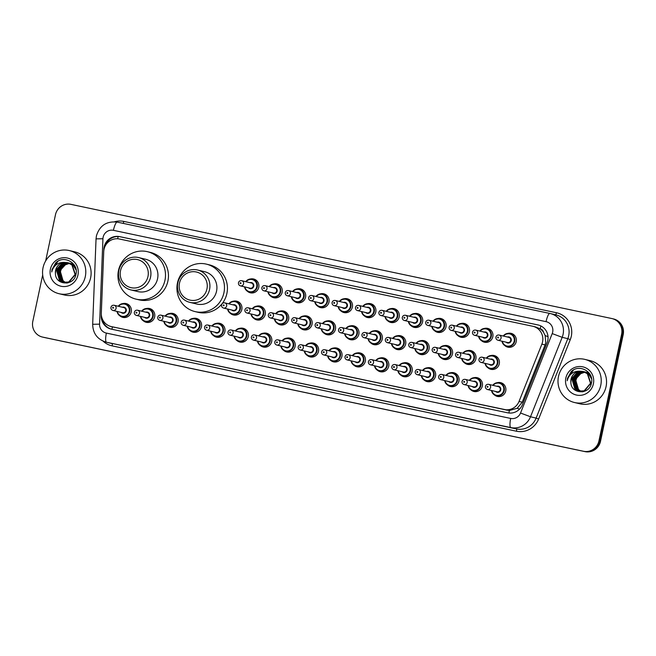 <?xml version="1.0" encoding="UTF-8"?>
<svg xmlns="http://www.w3.org/2000/svg" width="656" height="656" viewBox="0 0 656 656"><rect width="100%" height="100%" fill="white"/><g stroke="black" fill="none" stroke-linecap="round" stroke-linejoin="round"><path stroke-width="0.98" d="M473.985 377.708A7.093 6.913 103.5 0 1 482.332 386.015A7.093 6.913 103.5 0 1 471.049 390M450.582 372.772A7.093 6.913 103.5 0 1 458.929 381.07A7.093 6.913 103.5 0 1 447.638 385.056M427.171 367.827A7.093 6.913 103.5 0 1 435.518 376.134A7.093 6.913 103.5 0 1 424.235 380.119M403.768 362.883A7.093 6.913 103.5 0 1 412.116 371.189A7.093 6.913 103.5 0 1 400.824 375.175M380.365 357.946A7.093 6.913 103.5 0 1 388.713 366.253A7.093 6.913 103.5 0 1 377.421 370.238M356.954 353.002A7.093 6.913 103.5 0 1 365.302 361.308A7.093 6.913 103.5 0 1 354.019 365.294M333.551 348.065A7.093 6.913 103.5 0 1 341.899 356.372A7.093 6.913 103.5 0 1 330.608 360.357M310.14 343.121A7.093 6.913 103.5 0 1 318.488 351.427A7.093 6.913 103.5 0 1 307.205 355.413M286.738 338.184A7.093 6.913 103.5 0 1 295.085 346.483A7.093 6.913 103.5 0 1 283.794 350.476M263.335 333.24A7.093 6.913 103.5 0 1 271.682 341.546A7.093 6.913 103.5 0 1 260.391 345.532M239.924 328.303A7.093 6.913 103.5 0 1 248.271 336.602A7.093 6.913 103.5 0 1 236.98 340.587M216.521 323.359A7.093 6.913 103.5 0 1 224.869 331.665A7.093 6.913 103.5 0 1 213.577 335.651M193.11 318.422A7.093 6.913 103.5 0 1 201.458 326.721A7.093 6.913 103.5 0 1 190.174 330.706M169.707 313.478A7.093 6.913 103.5 0 1 178.055 321.784A7.093 6.913 103.5 0 1 166.763 325.77M146.304 308.541A7.093 6.913 103.5 0 1 154.652 316.84A7.093 6.913 103.5 0 1 143.361 320.825M122.893 303.597A7.093 6.913 103.5 0 1 131.241 311.903A7.093 6.913 103.5 0 1 119.95 315.889M497.396 382.653A7.093 6.913 103.5 0 1 505.743 390.951A7.093 6.913 103.5 0 1 494.452 394.937M467.523 350.599A7.093 6.913 103.5 0 1 475.871 358.906A7.093 6.913 103.5 0 1 464.579 362.891M444.112 345.655A7.093 6.913 103.5 0 1 452.46 353.961A7.093 6.913 103.5 0 1 441.176 357.946M420.709 340.718A7.093 6.913 103.5 0 1 429.057 349.017A7.093 6.913 103.5 0 1 417.765 353.01M397.306 335.774A7.093 6.913 103.5 0 1 405.646 344.08A7.093 6.913 103.5 0 1 394.363 348.065M373.895 330.837A7.093 6.913 103.5 0 1 382.243 339.136A7.093 6.913 103.5 0 1 370.952 343.129M350.493 325.893A7.093 6.913 103.5 0 1 358.84 334.199A7.093 6.913 103.5 0 1 347.549 338.184M327.082 320.956A7.093 6.913 103.5 0 1 335.429 329.255A7.093 6.913 103.5 0 1 324.146 333.24M303.679 316.012A7.093 6.913 103.5 0 1 312.026 324.318A7.093 6.913 103.5 0 1 300.735 328.303M280.276 311.075A7.093 6.913 103.5 0 1 288.615 319.374A7.093 6.913 103.5 0 1 277.332 323.359M256.865 306.131A7.093 6.913 103.5 0 1 265.213 314.437A7.093 6.913 103.5 0 1 253.921 318.422M233.462 301.186A7.093 6.913 103.5 0 1 241.81 309.493A7.093 6.913 103.5 0 1 230.518 313.478M490.926 355.536A7.093 6.913 103.5 0 1 499.273 363.842A7.093 6.913 103.5 0 1 487.982 367.827M367.434 303.72A7.093 6.913 103.5 0 1 375.781 312.026A7.093 6.913 103.5 0 1 364.49 316.012M344.023 298.783A7.093 6.913 103.5 0 1 352.37 307.09A7.093 6.913 103.5 0 1 341.087 311.075M461.053 323.49A7.093 6.913 103.5 0 1 469.401 331.788A7.093 6.913 103.5 0 1 458.118 335.774M320.62 293.839A7.093 6.913 103.5 0 1 328.968 302.145A7.093 6.913 103.5 0 1 317.676 306.131M484.464 328.426A7.093 6.913 103.5 0 1 492.812 336.733A7.093 6.913 103.5 0 1 481.52 340.718M390.837 308.664A7.093 6.913 103.5 0 1 399.184 316.971A7.093 6.913 103.5 0 1 387.893 320.956M437.65 318.545A7.093 6.913 103.5 0 1 445.998 326.852A7.093 6.913 103.5 0 1 434.707 330.837M414.239 313.609A7.093 6.913 103.5 0 1 422.587 321.907A7.093 6.913 103.5 0 1 411.304 325.893M297.209 288.902A7.093 6.913 103.5 0 1 305.557 297.209A7.093 6.913 103.5 0 1 294.273 301.194M273.806 283.958A7.093 6.913 103.5 0 1 282.154 292.264A7.093 6.913 103.5 0 1 270.862 296.25M250.403 279.021A7.093 6.913 103.5 0 1 258.751 287.32A7.093 6.913 103.5 0 1 247.46 291.313M507.867 333.371A7.093 6.913 103.5 0 1 516.215 341.669A7.093 6.913 103.5 0 1 504.923 345.663M111.167 326.557A13.309 12.956 -76.5 0 0 111.504 326.639L504.275 409.549A13.309 12.956 -76.5 0 0 519.044 401.423L541.881 344.146A13.309 12.956 -76.5 0 0 532.639 326.237L119.458 239.022A13.309 12.956 -76.5 0 0 103.73 251.658L101.303 313.248A13.309 12.956 -76.5 0 0 111.167 326.557L509.359 410.517L517.223 408.253L522.242 402.194L545.079 344.917L545.735 342.694L545.152 335.552L543.512 332.289A4.436 4.321 -76.5 0 0 540.183 328.82A13.309 3.034 -78.1 0 1 540.872 325.958M540.183 328.82L539.962 328.771A13.309 12.956 103.5 0 1 543.512 332.289M539.962 328.771L535.608 326.95M101.303 314.281L101.245 315.79A13.309 12.956 -76.5 0 0 111.438 329.173L507.654 412.813A13.309 12.956 -76.5 0 0 522.422 404.695L547.096 342.817A13.309 12.956 -76.5 0 0 537.854 324.909L119.597 236.619A13.309 12.956 -76.5 0 0 103.861 249.255L103.812 250.625M45.658 260.932L55.481 214.701A13.309 12.956 103.5 0 1 70.922 204.36L611.712 318.513A13.309 12.956 103.5 0 1 621.626 334.207L598.944 440.922A13.309 12.956 103.5 0 1 583.496 451.262L42.706 337.11A13.309 12.956 103.5 0 1 32.8 321.415L42.689 274.897M612.507 318.701A13.309 12.956 103.5 0 1 612.835 318.783L613.622 318.972A13.309 12.956 103.5 0 1 623.2 334.585L600.519 441.299L599.732 441.111A13.309 12.956 103.5 0 1 584.291 451.451L43.493 337.299A13.309 12.956 103.5 0 1 43.165 337.217A13.309 12.956 103.5 0 0 43.493 337.299L584.291 451.451A13.309 12.956 103.5 0 0 599.732 441.111L622.413 334.396L599.732 441.111L598.944 440.922M612.835 318.783A13.309 12.956 103.5 0 1 622.413 334.396A13.309 12.956 103.5 0 0 612.835 318.783L612.048 318.595M105.28 245.861A13.309 12.956 103.5 0 1 120.384 236.808L538.576 325.081M111.504 329.189A13.309 12.956 103.5 0 1 102.18 318.603M600.519 441.299A13.309 12.956 103.5 0 1 585.078 451.64L44.288 337.487A13.309 12.956 103.5 0 1 43.952 337.405L42.378 337.028M558.486 376.478A22.173 21.591 103.5 0 1 584.775 359.373A22.173 21.591 103.5 0 1 600.74 385.4A22.173 21.591 103.5 0 1 574.451 402.505A22.173 21.591 103.5 0 1 558.486 376.478M584.775 359.373L590.097 360.644A22.173 21.591 103.5 0 1 606.054 386.671A22.173 21.591 103.5 0 1 579.773 403.784L574.451 402.505M583.774 371.665L579.15 372.042L572.36 379.471L575.123 388.926L579.117 391.132M579.273 391.165L584.463 390.894L590.835 383.358L587.661 373.805L583.315 371.517M583.619 371.616L578.838 371.968L572.048 379.398L574.812 388.852L578.961 391.091L584.152 390.82L590.523 383.284L587.341 373.731L583.004 371.444L579.773 371.214A10.029 9.758 103.5 0 0 570.876 382.325C570.892 394.371 589.334 395.027 591.327 383.432C594.672 372.108 579.379 363.391 571.228 371.575L567.465 378.389L567.178 380.783L567.907 378.479C570.269 373.477 574.221 371.05 579.773 371.214M584.381 371.878L580.404 372.337L573.615 379.775L576.37 389.229L579.748 391.247M580.519 391.468L583.217 391.698M584.234 371.821L580.084 372.264L573.295 379.701L576.058 389.147L579.592 391.222M580.207 391.394L583.897 391.509M584.98 372.149L581.651 372.641L574.861 380.07L577.624 389.525L580.388 391.32M581.774 391.763L582.307 391.878M584.832 372.075L581.339 372.567L574.549 379.996L577.313 389.451L580.232 391.304M581.462 391.689L582.397 391.862M581.044 391.345L578.871 389.828L576.862 387.114A10.029 9.758 103.5 0 1 580.839 373.625C578.19 375.191 576.509 377.413 575.804 380.3L578.559 389.746L580.88 391.345M583.159 371.485L577.895 371.739L571.114 379.176L570.876 382.325M591.22 377.175L588.908 374.109L584.562 371.813M591.564 378.807L588.596 374.035L584.25 371.739M589.924 374.199L585.816 372.116M590.187 374.65L585.505 372.042M589.383 373.387L586.751 372.337M593.393 383.85A14.465 14.079 103.5 0 1 576.608 395.084A14.465 14.079 103.5 0 1 565.841 378.036A14.465 14.079 103.5 0 1 582.618 366.794A14.465 14.079 103.5 0 1 593.393 383.85M580.839 373.625L584.963 372.149M573.541 369.968L567.506 378.397L567.178 380.783M179.482 283.171A14.416 14.03 103.5 0 1 196.21 271.969A14.416 14.03 103.5 0 1 206.943 288.968A14.416 14.03 103.5 0 1 190.215 300.169A14.416 14.03 103.5 0 1 179.482 283.171M177.866 282.843A16.63 16.195 103.5 0 1 197.579 270.01A16.63 16.195 103.5 0 1 209.551 289.534A16.63 16.195 103.5 0 1 189.838 302.359A16.63 16.195 103.5 0 1 177.866 282.843M189.838 302.359L196.833 304.031A16.63 16.195 -76.5 0 0 216.546 291.207A16.63 16.195 -76.5 0 0 204.574 271.682L197.579 270.01M177.464 282.957A24.395 23.747 103.5 0 1 206.378 264.138A24.395 23.747 103.5 0 1 223.934 292.765A24.395 23.747 103.5 0 1 195.021 311.584A24.395 23.747 103.5 0 1 177.464 282.957M206.378 264.138L209.33 264.844A24.395 23.747 103.5 0 1 226.894 293.47A24.395 23.747 103.5 0 1 197.981 312.289L195.021 311.584M120.507 270.723A14.416 14.03 103.5 0 1 137.235 259.522A14.416 14.03 103.5 0 1 147.969 276.52A14.416 14.03 103.5 0 1 131.241 287.713A14.416 14.03 103.5 0 1 120.507 270.723M118.884 270.395A16.63 16.195 103.5 0 1 138.596 257.562A16.63 16.195 103.5 0 1 150.568 277.078A16.63 16.195 103.5 0 1 130.856 289.911A16.63 16.195 103.5 0 1 118.884 270.395M130.856 289.911L137.85 291.584A16.63 16.195 -76.5 0 0 157.563 278.751A16.63 16.195 -76.5 0 0 145.591 259.235L138.596 257.562M118.482 270.502A24.395 23.747 103.5 0 1 147.395 251.683A24.395 23.747 103.5 0 1 164.959 280.317A24.395 23.747 103.5 0 1 136.046 299.136A24.395 23.747 103.5 0 1 118.482 270.502M147.395 251.683L150.355 252.396A24.395 23.747 103.5 0 1 167.911 281.022A24.395 23.747 103.5 0 1 138.998 299.841L136.046 299.136M43.05 267.673A22.173 21.591 103.5 0 1 69.331 250.567A22.173 21.591 103.5 0 1 85.296 276.594A22.173 21.591 103.5 0 1 59.007 293.699A22.173 21.591 103.5 0 1 43.05 267.673M69.331 250.567L74.653 251.838A22.173 21.591 103.5 0 1 90.618 277.865A22.173 21.591 103.5 0 1 64.329 294.979L59.007 293.699M68.331 262.859L63.706 263.236L56.916 270.666L59.68 280.12L63.673 282.326M63.829 282.359L69.019 282.088L75.399 274.552L72.217 264.999L67.871 262.712M68.183 262.81L63.394 263.163L56.605 270.592L59.368 280.046L63.517 282.285L68.708 282.014L75.079 274.479L71.906 264.926L67.56 262.638L64.329 262.408A10.029 9.758 103.5 0 0 55.432 273.519C55.448 285.565 73.89 286.221 75.883 274.626C79.237 263.302 63.935 254.585 55.793 262.769L52.029 269.583L51.742 271.978L52.464 269.673C54.825 264.671 58.778 262.244 64.329 262.408M68.937 263.081L64.96 263.532L58.171 270.969L60.934 280.424L64.304 282.441M65.083 282.662L67.773 282.892M68.79 263.015L64.649 263.458L57.859 270.895L60.623 280.342L64.149 282.416M64.764 282.588L68.454 282.703M65.608 282.539L63.435 281.022L61.426 278.308A10.029 9.758 103.5 0 1 65.403 264.819L69.52 263.343L66.207 263.835L59.417 271.264L62.181 280.719L64.952 282.515M66.33 282.957L66.871 283.072M69.388 263.269L65.895 263.761L59.106 271.19L61.869 280.645L64.788 282.498M66.018 282.884L66.953 283.056M65.403 264.819C62.746 266.385 61.065 268.607 60.36 271.494L63.124 280.94L65.444 282.539M67.716 262.679L62.459 262.933L55.67 270.37L55.432 273.519M75.776 268.37L73.464 265.303L69.126 263.015M76.121 270.001L73.152 265.229L68.806 262.933M74.481 265.393L70.372 263.31M74.743 265.844L70.061 263.236M73.939 264.581L71.307 263.532M77.949 275.044A14.465 14.079 103.5 0 1 61.164 286.278A14.465 14.079 103.5 0 1 50.397 269.231A14.465 14.079 103.5 0 1 67.183 257.988A14.465 14.079 103.5 0 1 77.949 275.044M58.097 261.162L52.062 269.591L51.742 271.978M545.079 344.917L541.881 344.146M106.165 243.704A13.309 0.607 2.3 0 1 106.682 243.704M508.917 413.018A13.309 3.034 -78.1 0 1 509.359 410.517M517.223 408.253A13.309 0.451 21.7 0 0 519.519 409.155M111.955 329.287A13.309 3.034 -78.1 0 1 112.381 326.852M545.152 335.552A13.309 0.451 21.7 0 0 548.022 336.692M102.967 321.481A13.309 0.607 2.3 0 1 103.714 321.481M117.637 238.768A13.309 3.034 -78.1 0 1 118.195 236.537M522.242 402.194L519.044 401.423M507.236 410.254L504.275 409.549M114.464 327.344L111.504 326.639M538.519 325.064L537.854 324.909M552.664 332.116A8.872 8.635 -76.5 0 0 546.054 321.653L113.422 230.33A8.872 8.635 -76.5 0 0 102.935 238.751L99.573 324.162A8.872 8.635 -76.5 0 0 106.37 333.092L510.696 418.438A8.872 8.635 -76.5 0 0 520.536 413.026L552.213 333.592A8.872 8.635 -76.5 0 0 552.664 332.116M102.935 238.751L96.047 238.874L96.424 235.848C99.646 225.541 106.584 220.965 117.227 222.122A8.872 2.025 101.9 0 0 117.227 222.122L549.843 313.445A17.737 17.269 103.5 0 1 550.31 313.543A17.737 17.269 103.5 0 1 563.078 334.371A17.737 17.269 103.5 0 1 562.184 337.323L567.801 338.668A17.737 17.269 -76.5 0 0 568.695 335.708A17.737 17.269 -76.5 0 0 555.927 314.888L549.859 313.445A8.872 2.025 101.9 0 0 549.859 313.445A8.872 2.025 101.9 0 0 546.054 321.653M114.546 221.769A19.959 19.434 103.5 0 1 123.804 221.416L556.436 312.74A2.214 0.508 -78.1 0 1 555.525 314.798M556.436 312.74A19.959 19.434 103.5 0 1 571.302 336.274A19.959 19.434 103.5 0 1 570.294 339.603L538.617 419.045A19.959 19.434 103.5 0 1 516.461 431.222L112.143 345.868A19.959 19.434 103.5 0 1 103.058 341.128M583.496 451.262L585.078 451.64M621.626 334.207L623.2 334.585M42.706 337.11L44.288 337.487M552.213 333.592L562.184 337.323L530.507 416.765L536.124 418.11L567.801 338.668L570.294 339.603M520.536 413.026L530.507 416.765A17.737 17.269 103.5 0 1 510.819 427.589L516.436 428.934A17.737 17.269 -76.5 0 0 536.124 418.11L538.617 419.045M510.696 418.438A8.872 2.025 101.9 0 0 510.819 427.589L106.493 342.243L516.436 428.934A2.214 0.508 -78.1 0 1 516.461 431.222M106.37 333.092A8.872 2.025 101.9 0 0 106.493 342.243A17.737 17.269 103.5 0 1 106.051 342.137L111.668 343.482A17.737 17.269 -76.5 0 0 112.11 343.58A2.214 0.508 -78.1 0 1 112.143 345.868M123.804 221.416A2.214 0.508 -78.1 0 1 123.066 223.352M96.047 238.874L92.676 324.285L99.573 324.162M549.859 313.445L117.227 222.122A8.872 2.025 101.9 0 0 113.422 230.33M120.384 236.808L119.597 236.619M503.218 336.02A6.65 6.478 103.5 0 1 514.706 341.325A6.65 6.478 103.5 0 1 501.979 341.194L502.972 343.752L506.826 346.458L510.245 347.278M502.34 341.276A6.207 6.043 -76.5 0 0 514.189 341.21A6.207 6.043 -76.5 0 0 503.578 336.102M507.375 337.012A3.108 3.026 103.5 0 1 511.229 340.587A3.108 3.026 103.5 0 1 506.137 342.186M497.904 340.218L507.555 342.53A2.665 2.591 -76.5 0 0 510.712 340.472A2.665 2.591 -76.5 0 0 508.794 337.348L499.142 335.044A2.665 2.591 103.5 0 1 501.061 338.168A2.665 2.591 103.5 0 1 497.904 340.218C496.412 339.718 495.756 338.676 495.928 337.077C496.436 335.503 497.51 334.822 499.142 335.044M497.609 337.422A0.443 0.435 -76.5 0 0 497.937 337.947A0.443 0.435 -76.5 0 0 498.453 337.602A0.443 0.435 -76.5 0 0 498.125 337.077A0.443 0.435 -76.5 0 0 497.609 337.422M479.815 331.075A6.65 6.478 103.5 0 1 491.303 336.38A6.65 6.478 103.5 0 1 478.577 336.249M478.937 336.339A6.207 6.043 -76.5 0 0 490.778 336.274A6.207 6.043 -76.5 0 0 480.176 331.165M483.972 332.075A3.108 3.026 103.5 0 1 487.826 335.642A3.108 3.026 103.5 0 1 482.734 337.25M474.493 335.273L484.153 337.586A2.665 2.591 -76.5 0 0 487.301 335.536A2.665 2.591 -76.5 0 0 485.391 332.412L475.739 330.099A2.665 2.591 103.5 0 1 477.65 333.223A2.665 2.591 103.5 0 1 474.493 335.273C473.009 334.781 472.345 333.732 472.525 332.141C473.033 330.558 474.099 329.878 475.739 330.099M474.198 332.477A0.443 0.435 -76.5 0 0 474.534 333.002A0.443 0.435 -76.5 0 0 475.042 332.658A0.443 0.435 -76.5 0 0 474.714 332.133A0.443 0.435 -76.5 0 0 474.198 332.477M456.404 326.139A6.65 6.478 103.5 0 1 467.9 331.444A6.65 6.478 103.5 0 1 455.166 331.313M455.526 331.395A6.207 6.043 -76.5 0 0 467.375 331.329A6.207 6.043 -76.5 0 0 456.765 326.221M460.569 327.131A3.108 3.026 103.5 0 1 464.415 330.706A3.108 3.026 103.5 0 1 459.331 332.305M451.09 330.337L460.742 332.649A2.665 2.591 -76.5 0 0 463.899 330.591A2.665 2.591 -76.5 0 0 461.98 327.467L452.328 325.163A2.665 2.591 103.5 0 1 454.247 328.279A2.665 2.591 103.5 0 1 451.09 330.337C449.598 329.837 448.942 328.795 449.122 327.196C449.622 325.622 450.697 324.941 452.328 325.163M450.795 327.541A0.443 0.435 -76.5 0 0 451.123 328.066A0.443 0.435 -76.5 0 0 451.64 327.721A0.443 0.435 -76.5 0 0 451.312 327.196A0.443 0.435 -76.5 0 0 450.795 327.541M443.12 319.513L439.7 318.693L435.043 319.365L432.993 321.194A6.65 6.478 103.5 0 1 444.489 326.499A6.65 6.478 103.5 0 1 431.763 326.368M432.124 326.458A6.207 6.043 -76.5 0 0 443.973 326.393A6.207 6.043 -76.5 0 0 433.362 321.284M437.158 322.186A3.108 3.026 103.5 0 1 441.012 325.761A3.108 3.026 103.5 0 1 435.92 327.369M427.687 325.392L437.339 327.705A2.665 2.591 -76.5 0 0 440.488 325.655A2.665 2.591 -76.5 0 0 438.577 322.531L428.926 320.218A2.665 2.591 103.5 0 1 430.836 323.342A2.665 2.591 103.5 0 1 427.687 325.392C426.195 324.9 425.539 323.851 425.711 322.26C426.22 320.677 427.286 319.997 428.926 320.218M427.392 322.596A0.443 0.435 -76.5 0 0 427.72 323.121A0.443 0.435 -76.5 0 0 428.237 322.777A0.443 0.435 -76.5 0 0 427.901 322.252A0.443 0.435 -76.5 0 0 427.392 322.596M419.717 314.568L416.298 313.757L411.64 314.421L409.582 316.249A6.65 6.478 103.5 0 1 421.086 321.563A6.65 6.478 103.5 0 1 408.352 321.432L409.352 323.99L413.198 326.696L416.617 327.508M408.721 321.514A6.207 6.043 -76.5 0 0 420.562 321.448A6.207 6.043 -76.5 0 0 409.959 316.34M413.756 317.25A3.108 3.026 103.5 0 1 417.61 320.825A3.108 3.026 103.5 0 1 412.517 322.424M404.276 320.456L413.928 322.76A2.665 2.591 -76.5 0 0 417.085 320.71A2.665 2.591 -76.5 0 0 415.166 317.586L405.515 315.274A2.665 2.591 103.5 0 1 407.433 318.398A2.665 2.591 103.5 0 1 404.276 320.456C402.784 319.956 402.128 318.914 402.308 317.315C402.817 315.741 403.883 315.06 405.515 315.274M403.981 317.66A0.443 0.435 -76.5 0 0 404.309 318.185A0.443 0.435 -76.5 0 0 404.826 317.84A0.443 0.435 -76.5 0 0 404.498 317.315A0.443 0.435 -76.5 0 0 403.981 317.66M396.314 309.632L392.887 308.812L388.237 309.484L386.179 311.313A6.65 6.478 103.5 0 1 397.675 316.618A6.65 6.478 103.5 0 1 384.949 316.487L385.941 319.046L389.795 321.752L393.215 322.572M385.31 316.577A6.207 6.043 -76.5 0 0 397.159 316.504A6.207 6.043 -76.5 0 0 386.548 311.403M390.345 312.305A3.108 3.026 103.5 0 1 394.199 315.88A3.108 3.026 103.5 0 1 389.106 317.488M380.874 315.511L390.525 317.824A2.665 2.591 -76.5 0 0 393.682 315.774A2.665 2.591 -76.5 0 0 391.763 312.65L382.112 310.337A2.665 2.591 103.5 0 1 384.022 313.461A2.665 2.591 103.5 0 1 380.874 315.511C379.381 315.019 378.725 313.97 378.897 312.371C379.406 310.796 380.48 310.116 382.112 310.337M380.578 312.715A0.443 0.435 -76.5 0 0 380.906 313.24A0.443 0.435 -76.5 0 0 381.423 312.896A0.443 0.435 -76.5 0 0 381.095 312.371A0.443 0.435 -76.5 0 0 380.578 312.715M372.903 304.687L369.484 303.867L364.826 304.54L362.768 306.368A6.65 6.478 103.5 0 1 374.273 311.682A6.65 6.478 103.5 0 1 361.546 311.551L362.538 314.101L366.384 316.815L369.812 317.627M361.907 311.633A6.207 6.043 -76.5 0 0 373.748 311.567A6.207 6.043 -76.5 0 0 363.145 306.459M366.942 307.369A3.108 3.026 103.5 0 1 370.796 310.944A3.108 3.026 103.5 0 1 365.704 312.543M357.463 310.575L367.122 312.879A2.665 2.591 -76.5 0 0 370.271 310.829A2.665 2.591 -76.5 0 0 368.36 307.705L358.701 305.393A2.665 2.591 103.5 0 1 360.62 308.517A2.665 2.591 103.5 0 1 357.463 310.575C355.978 310.075 355.314 309.025 355.495 307.434C356.003 305.852 357.069 305.179 358.701 305.393M357.167 307.779A0.443 0.435 -76.5 0 0 357.504 308.304A0.443 0.435 -76.5 0 0 358.012 307.959A0.443 0.435 -76.5 0 0 357.684 307.434A0.443 0.435 -76.5 0 0 357.167 307.779M349.5 299.751L346.081 298.931L341.423 299.603L339.365 301.432A6.65 6.478 103.5 0 1 350.87 306.737A6.65 6.478 103.5 0 1 338.135 306.606L339.136 309.165L342.981 311.871L346.401 312.691M338.496 306.696A6.207 6.043 -76.5 0 0 350.345 306.623A6.207 6.043 -76.5 0 0 339.734 301.514M343.539 302.424A3.108 3.026 103.5 0 1 347.385 305.999A3.108 3.026 103.5 0 1 342.301 307.607M334.06 305.63L343.711 307.943A2.665 2.591 -76.5 0 0 346.868 305.885A2.665 2.591 -76.5 0 0 344.949 302.769L335.298 300.456A2.665 2.591 103.5 0 1 337.217 303.58A2.665 2.591 103.5 0 1 334.06 305.63C332.567 305.13 331.911 304.089 332.092 302.49C332.592 300.915 333.666 300.235 335.298 300.456M333.765 302.834A0.443 0.435 -76.5 0 0 334.093 303.359A0.443 0.435 -76.5 0 0 334.609 303.015A0.443 0.435 -76.5 0 0 334.281 302.49A0.443 0.435 -76.5 0 0 333.765 302.834M315.971 296.487A6.65 6.478 103.5 0 1 327.459 301.801A6.65 6.478 103.5 0 1 314.732 301.67L315.725 304.22L319.57 306.926L322.998 307.746M315.093 301.752A6.207 6.043 -76.5 0 0 326.942 301.686A6.207 6.043 -76.5 0 0 316.331 296.578M320.128 297.488A3.108 3.026 103.5 0 1 323.982 301.063A3.108 3.026 103.5 0 1 318.89 302.662M310.657 300.694L320.308 302.998A2.665 2.591 -76.5 0 0 323.457 300.948A2.665 2.591 -76.5 0 0 321.547 297.824L311.895 295.512A2.665 2.591 103.5 0 1 313.806 298.636A2.665 2.591 103.5 0 1 310.657 300.694C309.165 300.194 308.509 299.144 308.681 297.553C309.189 295.971 310.255 295.298 311.895 295.512M310.362 297.898A0.443 0.435 -76.5 0 0 310.69 298.414A0.443 0.435 -76.5 0 0 311.206 298.07A0.443 0.435 -76.5 0 0 310.87 297.553A0.443 0.435 -76.5 0 0 310.362 297.898M292.56 291.551A6.65 6.478 103.5 0 1 304.056 296.856A6.65 6.478 103.5 0 1 291.321 296.725L292.322 299.284L296.168 301.99L299.587 302.81M291.69 296.815A6.207 6.043 -76.5 0 0 303.531 296.742A6.207 6.043 -76.5 0 0 292.929 291.633M296.725 292.543A3.108 3.026 103.5 0 1 300.579 296.118A3.108 3.026 103.5 0 1 295.487 297.717M287.246 295.749L296.897 298.062A2.665 2.591 -76.5 0 0 300.054 296.004A2.665 2.591 -76.5 0 0 298.136 292.888L288.484 290.575A2.665 2.591 103.5 0 1 290.403 293.699A2.665 2.591 103.5 0 1 287.246 295.749C285.754 295.249 285.098 294.208 285.278 292.609C285.786 291.034 286.852 290.354 288.484 290.575M286.951 292.953A0.443 0.435 -76.5 0 0 287.279 293.478A0.443 0.435 -76.5 0 0 287.795 293.134A0.443 0.435 -76.5 0 0 287.467 292.609A0.443 0.435 -76.5 0 0 286.951 292.953M279.284 284.925L275.856 284.105L271.207 284.778L269.149 286.606A6.65 6.478 103.5 0 1 280.645 291.912A6.65 6.478 103.5 0 1 267.919 291.781M268.279 291.871A6.207 6.043 -76.5 0 0 280.128 291.805A6.207 6.043 -76.5 0 0 269.518 286.697M273.314 287.607A3.108 3.026 103.5 0 1 277.168 291.182A3.108 3.026 103.5 0 1 272.076 292.781M263.843 290.805L273.495 293.117A2.665 2.591 -76.5 0 0 276.652 291.067A2.665 2.591 -76.5 0 0 274.733 287.943L265.081 285.631A2.665 2.591 103.5 0 1 266.992 288.755A2.665 2.591 103.5 0 1 263.843 290.805C262.351 290.313 261.695 289.263 261.867 287.672C262.375 286.09 263.45 285.409 265.081 285.631M263.548 288.017A0.443 0.435 -76.5 0 0 263.876 288.533A0.443 0.435 -76.5 0 0 264.393 288.189A0.443 0.435 -76.5 0 0 264.065 287.672A0.443 0.435 -76.5 0 0 263.548 288.017M255.873 279.989L252.453 279.169L247.796 279.841L245.738 281.662A6.65 6.478 103.5 0 1 257.242 286.975A6.65 6.478 103.5 0 1 244.516 286.844M244.877 286.926A6.207 6.043 -76.5 0 0 256.717 286.861A6.207 6.043 -76.5 0 0 246.115 281.752M249.911 282.662A3.108 3.026 103.5 0 1 253.765 286.237A3.108 3.026 103.5 0 1 248.673 287.836M240.432 285.868L250.092 288.181A2.665 2.591 -76.5 0 0 253.241 286.123A2.665 2.591 -76.5 0 0 251.33 282.998L241.67 280.694A2.665 2.591 103.5 0 1 243.589 283.818A2.665 2.591 103.5 0 1 240.432 285.868C238.948 285.368 238.284 284.327 238.464 282.728C238.973 281.153 240.039 280.473 241.67 280.694M240.137 283.072A0.443 0.435 -76.5 0 0 240.473 283.597A0.443 0.435 -76.5 0 0 240.982 283.253A0.443 0.435 -76.5 0 0 240.654 282.728A0.443 0.435 -76.5 0 0 240.137 283.072M496.403 356.503L492.976 355.683L488.326 356.356L486.268 358.184A6.65 6.478 103.5 0 1 497.765 363.498A6.65 6.478 103.5 0 1 485.038 363.367M485.399 363.449A6.207 6.043 -76.5 0 0 497.248 363.383A6.207 6.043 -76.5 0 0 486.637 358.274M490.434 359.185A3.108 3.026 103.5 0 1 494.288 362.76A3.108 3.026 103.5 0 1 489.196 364.359M490.614 364.695A2.665 2.591 -76.5 0 0 493.771 362.645A2.665 2.591 -76.5 0 0 491.852 359.521L482.201 357.208A2.665 2.591 103.5 0 1 484.12 360.333A2.665 2.591 103.5 0 1 480.963 362.391L490.614 364.695M481.512 359.767A0.443 0.435 -76.5 0 0 481.184 359.25A0.443 0.435 -76.5 0 0 480.668 359.595A0.443 0.435 -76.5 0 0 480.996 360.111A0.443 0.435 -76.5 0 0 481.512 359.767M462.874 353.248A6.65 6.478 103.5 0 1 474.362 358.553A6.65 6.478 103.5 0 1 461.635 358.422L462.611 360.948L466.473 363.686L469.901 364.506M461.996 358.512A6.207 6.043 -76.5 0 0 473.845 358.438A6.207 6.043 -76.5 0 0 463.234 353.33M467.031 354.24A3.108 3.026 103.5 0 1 470.885 357.815A3.108 3.026 103.5 0 1 465.793 359.414M467.211 359.759A2.665 2.591 -76.5 0 0 470.36 357.7A2.665 2.591 -76.5 0 0 468.45 354.584L458.798 352.272A2.665 2.591 103.5 0 1 460.709 355.396A2.665 2.591 103.5 0 1 457.56 357.446L467.211 359.759M458.109 354.83A0.443 0.435 -76.5 0 0 457.773 354.306A0.443 0.435 -76.5 0 0 457.257 354.65A0.443 0.435 -76.5 0 0 457.593 355.175A0.443 0.435 -76.5 0 0 458.109 354.83M439.463 348.303A6.65 6.478 103.5 0 1 450.959 353.617A6.65 6.478 103.5 0 1 438.224 353.477L439.2 356.011L443.071 358.742L446.49 359.562M438.585 353.568A6.207 6.043 -76.5 0 0 450.434 353.502A6.207 6.043 -76.5 0 0 439.832 348.393M443.628 349.304A3.108 3.026 103.5 0 1 447.474 352.879A3.108 3.026 103.5 0 1 442.39 354.478M443.8 354.814A2.665 2.591 -76.5 0 0 446.957 352.764A2.665 2.591 -76.5 0 0 445.039 349.64L435.387 347.327A2.665 2.591 103.5 0 1 437.306 350.452A2.665 2.591 103.5 0 1 434.149 352.502L443.8 354.814M434.698 349.886A0.443 0.435 -76.5 0 0 434.37 349.369A0.443 0.435 -76.5 0 0 433.854 349.714A0.443 0.435 -76.5 0 0 434.182 350.23A0.443 0.435 -76.5 0 0 434.698 349.886M426.187 341.686L422.759 340.866L418.102 341.538L416.052 343.359A6.65 6.478 103.5 0 1 427.548 348.672A6.65 6.478 103.5 0 1 414.822 348.541M415.182 348.631A6.207 6.043 -76.5 0 0 427.031 348.557A6.207 6.043 -76.5 0 0 416.421 343.449M420.217 344.359A3.108 3.026 103.5 0 1 424.071 347.934A3.108 3.026 103.5 0 1 418.979 349.533M420.398 349.878A2.665 2.591 -76.5 0 0 423.555 347.819A2.665 2.591 -76.5 0 0 421.636 344.695L411.984 342.391A2.665 2.591 103.5 0 1 413.895 345.515A2.665 2.591 103.5 0 1 410.746 347.565L420.398 349.878M411.296 344.949A0.443 0.435 -76.5 0 0 410.959 344.425A0.443 0.435 -76.5 0 0 410.451 344.769A0.443 0.435 -76.5 0 0 410.779 345.294A0.443 0.435 -76.5 0 0 411.296 344.949M402.776 336.741L399.356 335.921L394.699 336.594L392.641 338.422A6.65 6.478 103.5 0 1 404.145 343.728A6.65 6.478 103.5 0 1 391.411 343.596M391.78 343.687A6.207 6.043 -76.5 0 0 403.62 343.621A6.207 6.043 -76.5 0 0 393.018 338.512M396.814 339.423A3.108 3.026 103.5 0 1 400.668 342.998A3.108 3.026 103.5 0 1 395.576 344.597M396.987 344.933A2.665 2.591 -76.5 0 0 400.144 342.883A2.665 2.591 -76.5 0 0 398.233 339.759L388.573 337.446A2.665 2.591 103.5 0 1 390.492 340.571A2.665 2.591 103.5 0 1 387.335 342.621L396.987 344.933M387.885 340.005A0.443 0.435 -76.5 0 0 387.557 339.488A0.443 0.435 -76.5 0 0 387.04 339.833A0.443 0.435 -76.5 0 0 387.376 340.349A0.443 0.435 -76.5 0 0 387.885 340.005M379.373 331.805L375.945 330.985L371.296 331.657L369.238 333.478A6.65 6.478 103.5 0 1 380.734 338.791A6.65 6.478 103.5 0 1 368.008 338.66L368.984 341.186L372.854 343.924L376.273 344.744M368.369 338.742A6.207 6.043 -76.5 0 0 380.218 338.676A6.207 6.043 -76.5 0 0 369.607 333.568M373.403 334.478A3.108 3.026 103.5 0 1 377.257 338.053A3.108 3.026 103.5 0 1 372.165 339.652M373.584 339.997A2.665 2.591 -76.5 0 0 376.741 337.938A2.665 2.591 -76.5 0 0 374.822 334.814L365.171 332.51A2.665 2.591 103.5 0 1 367.089 335.634A2.665 2.591 103.5 0 1 363.932 337.684L373.584 339.997M364.482 335.068A0.443 0.435 -76.5 0 0 364.154 334.544A0.443 0.435 -76.5 0 0 363.637 334.888A0.443 0.435 -76.5 0 0 363.965 335.413A0.443 0.435 -76.5 0 0 364.482 335.068M355.962 326.86L352.543 326.04L347.885 326.713L345.827 328.541A6.65 6.478 103.5 0 1 357.331 333.847A6.65 6.478 103.5 0 1 344.605 333.715L345.581 336.249L349.443 338.98L352.871 339.8M344.966 333.806A6.207 6.043 -76.5 0 0 356.815 333.74A6.207 6.043 -76.5 0 0 346.204 328.631M350.001 329.542A3.108 3.026 103.5 0 1 353.855 333.109A3.108 3.026 103.5 0 1 348.762 334.716M350.181 335.052A2.665 2.591 -76.5 0 0 353.33 333.002A2.665 2.591 -76.5 0 0 351.419 329.878L341.768 327.565A2.665 2.591 103.5 0 1 343.678 330.69A2.665 2.591 103.5 0 1 340.521 332.74L350.181 335.052M341.071 330.124A0.443 0.435 -76.5 0 0 340.743 329.599A0.443 0.435 -76.5 0 0 340.226 329.943A0.443 0.435 -76.5 0 0 340.562 330.468A0.443 0.435 -76.5 0 0 341.071 330.124M332.559 321.924L329.14 321.104L324.482 321.768L322.424 323.597A6.65 6.478 103.5 0 1 333.929 328.91A6.65 6.478 103.5 0 1 321.194 328.779L322.17 331.305L326.04 334.043L329.46 334.863M321.555 328.861A6.207 6.043 -76.5 0 0 333.404 328.795A6.207 6.043 -76.5 0 0 322.801 323.687M326.598 324.597A3.108 3.026 103.5 0 1 330.444 328.172A3.108 3.026 103.5 0 1 325.36 329.771M326.77 330.116A2.665 2.591 -76.5 0 0 329.927 328.057A2.665 2.591 -76.5 0 0 328.008 324.933L318.357 322.629A2.665 2.591 103.5 0 1 320.276 325.745A2.665 2.591 103.5 0 1 317.119 327.803L326.77 330.116M317.668 325.187A0.443 0.435 -76.5 0 0 317.34 324.663A0.443 0.435 -76.5 0 0 316.823 325.007A0.443 0.435 -76.5 0 0 317.151 325.532A0.443 0.435 -76.5 0 0 317.668 325.187M309.148 316.979L305.729 316.159L301.071 316.832L299.021 318.66A6.65 6.478 103.5 0 1 310.518 323.966A6.65 6.478 103.5 0 1 297.791 323.834L298.767 326.368L302.637 329.099L306.057 329.919M298.152 323.925A6.207 6.043 -76.5 0 0 310.001 323.859A6.207 6.043 -76.5 0 0 299.39 318.75M303.187 319.652A3.108 3.026 103.5 0 1 307.041 323.228A3.108 3.026 103.5 0 1 301.949 324.835M303.367 325.171A2.665 2.591 -76.5 0 0 306.516 323.121A2.665 2.591 -76.5 0 0 304.605 319.997L294.954 317.684A2.665 2.591 103.5 0 1 296.865 320.809A2.665 2.591 103.5 0 1 293.716 322.859L303.367 325.171M294.265 320.243A0.443 0.435 -76.5 0 0 293.929 319.718A0.443 0.435 -76.5 0 0 293.421 320.062A0.443 0.435 -76.5 0 0 293.749 320.587A0.443 0.435 -76.5 0 0 294.265 320.243M285.745 312.035L282.326 311.223L277.668 311.887L275.61 313.716A6.65 6.478 103.5 0 1 287.115 319.029A6.65 6.478 103.5 0 1 274.38 318.898L275.364 321.424L279.226 324.162L282.646 324.974M274.749 318.98A6.207 6.043 -76.5 0 0 286.59 318.914A6.207 6.043 -76.5 0 0 275.987 313.806M279.784 314.716A3.108 3.026 103.5 0 1 283.638 318.291A3.108 3.026 103.5 0 1 278.546 319.89M279.956 320.226A2.665 2.591 -76.5 0 0 283.113 318.176A2.665 2.591 -76.5 0 0 281.194 315.052L271.543 312.74A2.665 2.591 103.5 0 1 273.462 315.864A2.665 2.591 103.5 0 1 270.305 317.922L279.956 320.226M270.854 315.306A0.443 0.435 -76.5 0 0 270.526 314.782A0.443 0.435 -76.5 0 0 270.01 315.126A0.443 0.435 -76.5 0 0 270.346 315.651A0.443 0.435 -76.5 0 0 270.854 315.306M252.216 308.779A6.65 6.478 103.5 0 1 263.704 314.085A6.65 6.478 103.5 0 1 250.977 313.953L251.953 316.479L255.824 319.218L259.243 320.038M251.338 314.044A6.207 6.043 -76.5 0 0 263.187 313.97A6.207 6.043 -76.5 0 0 252.576 308.869M256.373 309.771A3.108 3.026 103.5 0 1 260.227 313.347A3.108 3.026 103.5 0 1 255.135 314.954M256.553 315.29A2.665 2.591 -76.5 0 0 259.71 313.24A2.665 2.591 -76.5 0 0 257.792 310.116L248.14 307.803A2.665 2.591 103.5 0 1 250.059 310.928A2.665 2.591 103.5 0 1 246.902 312.978L256.553 315.29M247.451 310.362A0.443 0.435 -76.5 0 0 247.123 309.837A0.443 0.435 -76.5 0 0 246.607 310.181A0.443 0.435 -76.5 0 0 246.935 310.706A0.443 0.435 -76.5 0 0 247.451 310.362M228.813 303.835A6.65 6.478 103.5 0 1 240.301 309.148A6.65 6.478 103.5 0 1 227.575 309.017M227.935 309.099A6.207 6.043 -76.5 0 0 239.776 309.033A6.207 6.043 -76.5 0 0 229.174 303.925M232.97 304.835A3.108 3.026 103.5 0 1 236.824 308.41A3.108 3.026 103.5 0 1 231.732 310.009M233.151 310.345A2.665 2.591 -76.5 0 0 236.299 308.295A2.665 2.591 -76.5 0 0 234.389 305.171L224.737 302.859A2.665 2.591 103.5 0 1 226.648 305.983A2.665 2.591 103.5 0 1 223.491 308.041L233.151 310.345M224.04 305.417A0.443 0.435 -76.5 0 0 223.712 304.901A0.443 0.435 -76.5 0 0 223.196 305.245A0.443 0.435 -76.5 0 0 223.532 305.77A0.443 0.435 -76.5 0 0 224.04 305.417M492.746 385.302A6.65 6.478 103.5 0 1 504.234 390.607A6.65 6.478 103.5 0 1 491.5 390.476L492.484 393.001L496.346 395.74L499.765 396.56M491.869 390.558A6.207 6.043 -76.5 0 0 503.71 390.492A6.207 6.043 -76.5 0 0 493.107 385.384M496.904 386.294A3.108 3.026 103.5 0 1 500.758 389.869A3.108 3.026 103.5 0 1 495.665 391.468M497.084 391.812A2.665 2.591 -76.5 0 0 500.233 389.754A2.665 2.591 -76.5 0 0 498.322 386.63L488.663 384.326A2.665 2.591 103.5 0 1 490.581 387.442A2.665 2.591 103.5 0 1 487.424 389.5L497.084 391.812M487.974 386.884A0.443 0.435 -76.5 0 0 487.646 386.359A0.443 0.435 -76.5 0 0 487.129 386.704A0.443 0.435 -76.5 0 0 487.465 387.229A0.443 0.435 -76.5 0 0 487.974 386.884M479.462 378.676L476.043 377.856L471.385 378.528L469.327 380.357A6.65 6.478 103.5 0 1 480.832 385.662A6.65 6.478 103.5 0 1 468.097 385.531L469.073 388.065L472.943 390.796L476.363 391.616M468.458 385.621A6.207 6.043 -76.5 0 0 480.307 385.556A6.207 6.043 -76.5 0 0 469.696 380.447M473.501 381.349A3.108 3.026 103.5 0 1 477.347 384.924A3.108 3.026 103.5 0 1 472.254 386.532M473.673 386.868A2.665 2.591 -76.5 0 0 476.83 384.818A2.665 2.591 -76.5 0 0 474.911 381.694L465.26 379.381A2.665 2.591 103.5 0 1 467.179 382.505A2.665 2.591 103.5 0 1 464.022 384.555L473.673 386.868M464.571 381.94A0.443 0.435 -76.5 0 0 464.243 381.415A0.443 0.435 -76.5 0 0 463.726 381.759A0.443 0.435 -76.5 0 0 464.054 382.284A0.443 0.435 -76.5 0 0 464.571 381.94M456.051 373.731L452.632 372.92L447.974 373.584L445.916 375.412A6.65 6.478 103.5 0 1 457.421 380.726A6.65 6.478 103.5 0 1 444.694 380.595L445.67 383.12L449.532 385.859L452.96 386.671M445.055 380.677A6.207 6.043 -76.5 0 0 456.904 380.611A6.207 6.043 -76.5 0 0 446.293 375.503M450.09 376.413A3.108 3.026 103.5 0 1 453.944 379.988A3.108 3.026 103.5 0 1 448.852 381.587M450.27 381.923A2.665 2.591 -76.5 0 0 453.419 379.873A2.665 2.591 -76.5 0 0 451.508 376.749L441.857 374.437A2.665 2.591 103.5 0 1 443.768 377.561A2.665 2.591 103.5 0 1 440.619 379.619L450.27 381.923M441.168 377.003A0.443 0.435 -76.5 0 0 440.832 376.478A0.443 0.435 -76.5 0 0 440.324 376.823A0.443 0.435 -76.5 0 0 440.652 377.348A0.443 0.435 -76.5 0 0 441.168 377.003M432.648 368.795L429.229 367.975L424.571 368.647L422.513 370.476A6.65 6.478 103.5 0 1 434.018 375.781A6.65 6.478 103.5 0 1 421.283 375.65L422.267 378.176L426.129 380.915L429.549 381.735M421.652 375.74A6.207 6.043 -76.5 0 0 433.493 375.667A6.207 6.043 -76.5 0 0 422.89 370.566M426.687 371.468A3.108 3.026 103.5 0 1 430.541 375.043A3.108 3.026 103.5 0 1 425.449 376.651M426.859 376.987A2.665 2.591 -76.5 0 0 430.016 374.937A2.665 2.591 -76.5 0 0 428.097 371.813L418.446 369.5A2.665 2.591 103.5 0 1 420.365 372.624A2.665 2.591 103.5 0 1 417.208 374.674L426.859 376.987M417.757 372.059A0.443 0.435 -76.5 0 0 417.429 371.534A0.443 0.435 -76.5 0 0 416.913 371.878A0.443 0.435 -76.5 0 0 417.241 372.403A0.443 0.435 -76.5 0 0 417.757 372.059M399.119 365.531A6.65 6.478 103.5 0 1 410.607 370.845A6.65 6.478 103.5 0 1 397.88 370.714L398.856 373.239L402.727 375.978L406.146 376.79M398.241 370.796A6.207 6.043 -76.5 0 0 410.09 370.73A6.207 6.043 -76.5 0 0 399.479 365.622M403.276 366.532A3.108 3.026 103.5 0 1 407.13 370.107A3.108 3.026 103.5 0 1 402.038 371.706M403.456 372.042A2.665 2.591 -76.5 0 0 406.613 369.992A2.665 2.591 -76.5 0 0 404.695 366.868L395.043 364.556A2.665 2.591 103.5 0 1 396.954 367.68A2.665 2.591 103.5 0 1 393.805 369.738L403.456 372.042M394.354 367.122A0.443 0.435 -76.5 0 0 394.026 366.597A0.443 0.435 -76.5 0 0 393.51 366.942A0.443 0.435 -76.5 0 0 393.838 367.467A0.443 0.435 -76.5 0 0 394.354 367.122M375.716 360.595A6.65 6.478 103.5 0 1 387.204 365.9A6.65 6.478 103.5 0 1 374.469 365.769L375.453 368.295L379.316 371.034L382.735 371.854M374.838 365.859A6.207 6.043 -76.5 0 0 386.679 365.786A6.207 6.043 -76.5 0 0 376.077 360.677M379.873 361.587A3.108 3.026 103.5 0 1 383.727 365.162A3.108 3.026 103.5 0 1 378.635 366.77M380.054 367.106A2.665 2.591 -76.5 0 0 383.202 365.048A2.665 2.591 -76.5 0 0 381.292 361.932L371.632 359.619A2.665 2.591 103.5 0 1 373.551 362.743A2.665 2.591 103.5 0 1 370.394 364.793L380.054 367.106M370.943 362.178A0.443 0.435 -76.5 0 0 370.615 361.653A0.443 0.435 -76.5 0 0 370.099 361.997A0.443 0.435 -76.5 0 0 370.435 362.522A0.443 0.435 -76.5 0 0 370.943 362.178M362.432 353.969L359.012 353.149L354.355 353.822L352.297 355.65A6.65 6.478 103.5 0 1 363.801 360.964A6.65 6.478 103.5 0 1 351.067 360.833M351.427 360.915A6.207 6.043 -76.5 0 0 363.276 360.849A6.207 6.043 -76.5 0 0 352.666 355.741M356.47 356.651A3.108 3.026 103.5 0 1 360.316 360.226A3.108 3.026 103.5 0 1 355.224 361.825M356.643 362.161A2.665 2.591 -76.5 0 0 359.8 360.111A2.665 2.591 -76.5 0 0 357.881 356.987L348.229 354.675A2.665 2.591 103.5 0 1 350.148 357.799A2.665 2.591 103.5 0 1 346.991 359.857L356.643 362.161M347.541 357.233A0.443 0.435 -76.5 0 0 347.213 356.716A0.443 0.435 -76.5 0 0 346.696 357.061A0.443 0.435 -76.5 0 0 347.024 357.577A0.443 0.435 -76.5 0 0 347.541 357.233M339.021 349.033L335.601 348.213L330.944 348.885L328.886 350.706A6.65 6.478 103.5 0 1 340.39 356.019A6.65 6.478 103.5 0 1 327.664 355.888M328.025 355.978A6.207 6.043 -76.5 0 0 339.874 355.905A6.207 6.043 -76.5 0 0 329.263 350.796M333.059 351.706A3.108 3.026 103.5 0 1 336.913 355.281A3.108 3.026 103.5 0 1 331.821 356.88M333.24 357.225A2.665 2.591 -76.5 0 0 336.389 355.167A2.665 2.591 -76.5 0 0 334.478 352.051L324.827 349.738A2.665 2.591 103.5 0 1 326.737 352.862A2.665 2.591 103.5 0 1 323.588 354.912L333.24 357.225M324.138 352.297A0.443 0.435 -76.5 0 0 323.802 351.772A0.443 0.435 -76.5 0 0 323.293 352.116A0.443 0.435 -76.5 0 0 323.621 352.641A0.443 0.435 -76.5 0 0 324.138 352.297M315.618 344.088L312.199 343.268L307.541 343.941L305.483 345.769A6.65 6.478 103.5 0 1 316.987 351.075A6.65 6.478 103.5 0 1 304.253 350.944L305.229 353.477L309.099 356.208L312.518 357.028M304.622 351.034A6.207 6.043 -76.5 0 0 316.463 350.968A6.207 6.043 -76.5 0 0 305.86 345.86M309.657 346.77A3.108 3.026 103.5 0 1 313.511 350.345A3.108 3.026 103.5 0 1 308.418 351.944M309.829 352.28A2.665 2.591 -76.5 0 0 312.986 350.23A2.665 2.591 -76.5 0 0 311.067 347.106L301.416 344.794A2.665 2.591 103.5 0 1 303.334 347.918A2.665 2.591 103.5 0 1 300.177 349.968L309.829 352.28M300.727 347.352A0.443 0.435 -76.5 0 0 300.399 346.835A0.443 0.435 -76.5 0 0 299.882 347.18A0.443 0.435 -76.5 0 0 300.21 347.696A0.443 0.435 -76.5 0 0 300.727 347.352M292.215 339.152L288.788 338.332L284.138 339.004L282.08 340.825A6.65 6.478 103.5 0 1 293.576 346.138A6.65 6.478 103.5 0 1 280.85 346.007L281.826 348.533L285.696 351.272L289.116 352.092M281.211 346.089A6.207 6.043 -76.5 0 0 293.06 346.024A6.207 6.043 -76.5 0 0 282.449 340.915M286.246 341.825A3.108 3.026 103.5 0 1 290.1 345.4A3.108 3.026 103.5 0 1 285.007 346.999M286.426 347.344A2.665 2.591 -76.5 0 0 289.583 345.286A2.665 2.591 -76.5 0 0 287.664 342.161L278.013 339.857A2.665 2.591 103.5 0 1 279.923 342.981A2.665 2.591 103.5 0 1 276.775 345.031L286.426 347.344M277.324 342.416A0.443 0.435 -76.5 0 0 276.988 341.891A0.443 0.435 -76.5 0 0 276.479 342.235A0.443 0.435 -76.5 0 0 276.807 342.76A0.443 0.435 -76.5 0 0 277.324 342.416M268.804 334.207L265.385 333.387L260.727 334.06L258.669 335.888A6.65 6.478 103.5 0 1 270.174 341.194A6.65 6.478 103.5 0 1 257.439 341.063L258.423 343.596L262.285 346.327L265.705 347.147M257.808 341.153A6.207 6.043 -76.5 0 0 269.649 341.087A6.207 6.043 -76.5 0 0 259.046 335.979M262.843 336.889A3.108 3.026 103.5 0 1 266.697 340.464A3.108 3.026 103.5 0 1 261.605 342.063M263.015 342.399A2.665 2.591 -76.5 0 0 266.172 340.349A2.665 2.591 -76.5 0 0 264.261 337.225L254.602 334.913A2.665 2.591 103.5 0 1 256.521 338.037A2.665 2.591 103.5 0 1 253.364 340.087L263.015 342.399M253.913 337.471A0.443 0.435 -76.5 0 0 253.585 336.946A0.443 0.435 -76.5 0 0 253.068 337.299A0.443 0.435 -76.5 0 0 253.405 337.815A0.443 0.435 -76.5 0 0 253.913 337.471M245.401 329.271L241.974 328.451L237.324 329.123L235.266 330.944A6.65 6.478 103.5 0 1 246.771 336.257A6.65 6.478 103.5 0 1 234.036 336.126L235.012 338.652L238.882 341.391L242.302 342.211M234.397 336.208A6.207 6.043 -76.5 0 0 246.246 336.143A6.207 6.043 -76.5 0 0 235.635 331.034M239.44 331.944A3.108 3.026 103.5 0 1 243.286 335.519A3.108 3.026 103.5 0 1 238.194 337.118M239.612 337.463A2.665 2.591 -76.5 0 0 242.769 335.405A2.665 2.591 -76.5 0 0 240.85 332.28L231.199 329.976A2.665 2.591 103.5 0 1 233.118 333.092A2.665 2.591 103.5 0 1 229.961 335.15L239.612 337.463M230.51 332.535A0.443 0.435 -76.5 0 0 230.182 332.01A0.443 0.435 -76.5 0 0 229.666 332.354A0.443 0.435 -76.5 0 0 229.994 332.879A0.443 0.435 -76.5 0 0 230.51 332.535M211.872 326.007A6.65 6.478 103.5 0 1 223.36 331.313A6.65 6.478 103.5 0 1 210.633 331.182L211.609 333.715L215.471 336.446L218.899 337.266M210.994 331.272A6.207 6.043 -76.5 0 0 222.843 331.206A6.207 6.043 -76.5 0 0 212.232 326.098M216.029 327A3.108 3.026 103.5 0 1 219.883 330.575A3.108 3.026 103.5 0 1 214.791 332.182M216.209 332.518A2.665 2.591 -76.5 0 0 219.358 330.468A2.665 2.591 -76.5 0 0 217.448 327.344L207.796 325.032A2.665 2.591 103.5 0 1 209.707 328.156A2.665 2.591 103.5 0 1 206.558 330.206L216.209 332.518M207.107 327.59A0.443 0.435 -76.5 0 0 206.771 327.065A0.443 0.435 -76.5 0 0 206.263 327.41A0.443 0.435 -76.5 0 0 206.591 327.934A0.443 0.435 -76.5 0 0 207.107 327.59M188.461 321.071A6.65 6.478 103.5 0 1 199.957 326.376A6.65 6.478 103.5 0 1 187.222 326.245L188.198 328.771L192.069 331.51L195.488 332.33M187.591 326.327A6.207 6.043 -76.5 0 0 199.432 326.262A6.207 6.043 -76.5 0 0 188.83 321.153M192.626 322.063A3.108 3.026 103.5 0 1 196.472 325.638A3.108 3.026 103.5 0 1 191.388 327.237M192.798 327.574A2.665 2.591 -76.5 0 0 195.955 325.524A2.665 2.591 -76.5 0 0 194.037 322.399L184.385 320.095A2.665 2.591 103.5 0 1 186.304 323.211A2.665 2.591 103.5 0 1 183.147 325.269L192.798 327.574M183.696 322.654A0.443 0.435 -76.5 0 0 183.368 322.129A0.443 0.435 -76.5 0 0 182.852 322.473A0.443 0.435 -76.5 0 0 183.18 322.998A0.443 0.435 -76.5 0 0 183.696 322.654M175.185 314.445L171.757 313.625L167.1 314.298L165.05 316.126A6.65 6.478 103.5 0 1 176.546 321.432A6.65 6.478 103.5 0 1 163.82 321.301M164.18 321.391A6.207 6.043 -76.5 0 0 176.029 321.317A6.207 6.043 -76.5 0 0 165.419 316.217M169.215 317.119A3.108 3.026 103.5 0 1 173.069 320.694A3.108 3.026 103.5 0 1 167.977 322.301M169.396 322.637A2.665 2.591 -76.5 0 0 172.553 320.587A2.665 2.591 -76.5 0 0 170.634 317.463L160.982 315.151A2.665 2.591 103.5 0 1 162.893 318.275A2.665 2.591 103.5 0 1 159.744 320.325L169.396 322.637M160.294 317.709A0.443 0.435 -76.5 0 0 159.957 317.184A0.443 0.435 -76.5 0 0 159.449 317.529A0.443 0.435 -76.5 0 0 159.777 318.053A0.443 0.435 -76.5 0 0 160.294 317.709M151.774 309.501L148.354 308.689L143.697 309.353L141.639 311.182A6.65 6.478 103.5 0 1 153.143 316.495A6.65 6.478 103.5 0 1 140.409 316.364M140.778 316.446A6.207 6.043 -76.5 0 0 152.618 316.381A6.207 6.043 -76.5 0 0 142.016 311.272M145.812 312.182A3.108 3.026 103.5 0 1 149.666 315.757A3.108 3.026 103.5 0 1 144.574 317.356M145.985 317.693A2.665 2.591 -76.5 0 0 149.142 315.643A2.665 2.591 -76.5 0 0 147.231 312.518L137.571 310.206A2.665 2.591 103.5 0 1 139.49 313.33A2.665 2.591 103.5 0 1 136.333 315.388L145.985 317.693M136.883 312.773A0.443 0.435 -76.5 0 0 136.555 312.248A0.443 0.435 -76.5 0 0 136.038 312.592A0.443 0.435 -76.5 0 0 136.374 313.117A0.443 0.435 -76.5 0 0 136.883 312.773M128.371 304.564L124.943 303.744L120.294 304.417L118.236 306.245A6.65 6.478 103.5 0 1 129.732 311.551A6.65 6.478 103.5 0 1 117.006 311.42L117.982 313.945L121.852 316.684L125.271 317.504M117.367 311.51A6.207 6.043 -76.5 0 0 129.216 311.436A6.207 6.043 -76.5 0 0 118.605 306.327M122.41 307.238A3.108 3.026 103.5 0 1 126.255 310.813A3.108 3.026 103.5 0 1 121.163 312.42M122.582 312.756A2.665 2.591 -76.5 0 0 125.739 310.706A2.665 2.591 -76.5 0 0 123.82 307.582L114.169 305.27A2.665 2.591 103.5 0 1 116.087 308.394A2.665 2.591 103.5 0 1 112.93 310.444L122.582 312.756M113.48 307.828A0.443 0.435 -76.5 0 0 113.152 307.303A0.443 0.435 -76.5 0 0 112.635 307.648A0.443 0.435 -76.5 0 0 112.963 308.172A0.443 0.435 -76.5 0 0 113.48 307.828M535.936 327.024L532.975 326.311M92.676 324.285C92.922 333.453 97.383 339.398 106.051 342.137M503.209 336.011L505.268 334.191L509.917 333.519L513.345 334.339M486.842 342.334L483.415 341.514L479.569 338.808L478.56 336.249M479.798 331.075L481.857 329.246L486.514 328.574L489.934 329.394M463.431 337.397L460.012 336.577L456.166 333.871L455.157 331.305M456.396 326.13L458.454 324.31L463.111 323.638L466.531 324.458M440.028 332.453L436.601 331.633L432.755 328.927L431.746 326.368M315.962 296.487L318.012 294.659L322.67 293.986L326.089 294.806M292.551 291.543L294.61 289.722L299.267 289.05L302.687 289.87M276.184 297.865L272.765 297.045L268.911 294.339L267.91 291.781M252.781 292.929L249.354 292.109L245.508 289.403L244.499 286.844M482.201 357.208C480.569 356.995 479.495 357.668 478.987 359.25C478.765 360.759 479.421 361.809 480.963 362.391M485.03 363.358L486.014 365.892L489.884 368.623L493.304 369.443M472.992 351.567L469.573 350.747L464.915 351.419L462.857 353.24M458.798 352.272C457.158 352.051 456.092 352.731 455.584 354.306C455.354 355.823 456.01 356.864 457.56 357.446M449.59 346.622L446.17 345.802L441.513 346.475L439.454 348.303M435.387 347.327C433.755 347.106 432.681 347.787 432.181 349.369C431.951 350.878 432.607 351.928 434.149 352.502M411.984 342.391C410.353 342.17 409.278 342.85 408.77 344.425C408.54 345.942 409.205 346.983 410.746 347.565M414.813 348.541L415.797 351.067L419.668 353.805L423.087 354.625M388.573 337.446C386.942 337.225 385.876 337.906 385.367 339.488C385.138 340.997 385.794 342.047 387.335 342.621M391.402 343.596L392.395 346.13L396.257 348.861L399.676 349.681M365.171 332.51C363.539 332.289 362.465 332.969 361.956 334.544C361.735 336.061 362.391 337.102 363.932 337.684M341.768 327.565C340.128 327.344 339.062 328.025 338.553 329.607C338.324 331.116 338.98 332.166 340.521 332.74M318.357 322.629C316.725 322.408 315.651 323.088 315.151 324.663C314.921 326.171 315.577 327.221 317.119 327.803M294.954 317.684C293.322 317.463 292.248 318.144 291.74 319.726C291.51 321.235 292.174 322.276 293.716 322.859M271.543 312.74C269.911 312.527 268.845 313.207 268.337 314.782C268.107 316.29 268.763 317.34 270.305 317.922M262.343 307.098L258.915 306.278L254.266 306.951L252.207 308.779M248.14 307.803C246.508 307.582 245.434 308.263 244.926 309.837C244.704 311.354 245.36 312.395 246.902 312.978M238.932 302.154L235.512 301.334L230.855 302.006L228.796 303.835M224.737 302.859C223.097 302.646 222.031 303.318 221.523 304.901C221.293 306.409 221.949 307.459 223.491 308.041M227.558 309.009L228.55 311.543L232.413 314.281L235.84 315.093M502.865 383.621L499.446 382.801L494.788 383.473L492.73 385.293M488.663 384.326C487.031 384.104 485.965 384.785 485.456 386.359C485.227 387.868 485.883 388.918 487.424 389.5M465.26 379.381C463.628 379.16 462.554 379.84 462.045 381.423C461.824 382.932 462.48 383.973 464.022 384.555M441.857 374.437C440.217 374.223 439.151 374.904 438.643 376.478C438.413 377.987 439.077 379.037 440.619 379.619M418.446 369.5C416.814 369.279 415.748 369.959 415.24 371.534C415.01 373.051 415.666 374.092 417.208 374.674M409.246 363.85L405.818 363.03L401.169 363.703L399.11 365.531M395.043 364.556C393.411 364.342 392.337 365.015 391.829 366.597C391.607 368.106 392.263 369.156 393.805 369.738M385.835 358.914L382.415 358.094L377.758 358.766L375.699 360.595M371.632 359.619C370 359.398 368.934 360.078 368.426 361.653C368.196 363.17 368.852 364.211 370.394 364.793M348.229 354.675C346.598 354.461 345.523 355.134 345.015 356.716C344.794 358.225 345.45 359.275 346.991 359.857M351.058 360.825L352.042 363.358L355.913 366.089L359.332 366.909M324.827 349.738C323.187 349.517 322.121 350.197 321.612 351.772C321.383 353.289 322.039 354.33 323.588 354.912M327.647 355.888L328.64 358.414L332.502 361.153L335.929 361.973M301.416 344.794C299.784 344.572 298.71 345.253 298.209 346.835C297.98 348.344 298.636 349.394 300.177 349.968M278.013 339.857C276.381 339.636 275.307 340.316 274.798 341.891C274.577 343.408 275.233 344.449 276.775 345.031M254.602 334.913C252.97 334.691 251.904 335.372 251.396 336.954C251.166 338.463 251.822 339.513 253.364 340.087M231.199 329.976C229.567 329.755 228.493 330.435 227.985 332.01C227.763 333.527 228.419 334.568 229.961 335.15M221.99 324.326L218.571 323.506L213.913 324.179L211.855 326.007M207.796 325.032C206.156 324.81 205.09 325.491 204.582 327.073C204.352 328.582 205.008 329.632 206.558 330.206M198.588 319.382L195.168 318.57L190.511 319.234L188.452 321.063M184.385 320.095C182.753 319.874 181.679 320.554 181.179 322.129C180.949 323.638 181.605 324.687 183.147 325.269M160.982 315.151C159.351 314.929 158.276 315.61 157.768 317.184C157.547 318.701 158.203 319.743 159.744 320.325M163.811 321.301L164.795 323.834L168.666 326.565L172.085 327.385M137.571 310.206C135.94 309.993 134.874 310.665 134.365 312.248C134.136 313.757 134.792 314.806 136.333 315.388M140.4 316.356L141.393 318.89L145.255 321.629L148.674 322.44M114.169 305.27C112.537 305.048 111.463 305.729 110.954 307.303C110.733 308.82 111.389 309.862 112.93 310.444"/></g></svg>
